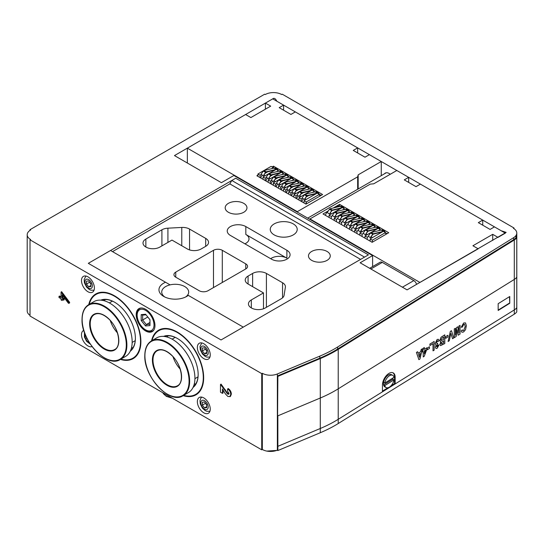 <?xml version="1.0" encoding="UTF-8"?>
<svg xmlns="http://www.w3.org/2000/svg" width="544" height="544" viewBox="0 0 544 544"><rect width="100%" height="100%" fill="white"/><g stroke="black" fill="none" stroke-linecap="round" stroke-linejoin="round"><path stroke-width="0.82" d="M392.897 372.749A9.336 5.188 118.2 0 1 394.543 376.842L394.543 383.615L395.148 383.942L395.148 377.169A9.336 5.188 118.2 0 0 393.21 372.892A9.336 5.188 118.2 0 0 386.315 375.646A9.336 5.188 118.2 0 0 382.446 385.064L382.446 391.836L338.225 419.308L514.298 309.924A12.444 7.188 0 0 0 516.773 307.652L516.773 237.714L516.127 237.34L516.127 235.307A11.614 6.705 0 0 0 516.8 233.063A11.614 6.705 0 0 0 513.4 228.317L513.985 227.984L282.268 94.2L281.676 94.54A11.614 6.705 0 0 0 265.254 94.54L264.67 94.2L30.015 229.677L30.6 230.01A11.614 6.705 0 0 0 27.2 234.756A11.614 6.705 0 0 0 30.6 239.496L30.015 239.836L261.732 373.619L262.324 373.279A11.614 6.705 0 0 0 277.365 373.959L319.79 356.136A123.61 71.366 180 0 0 337.613 347.011L513.692 237.626A11.614 6.705 180 0 0 516.004 235.504L516.127 235.307M395.148 383.942L514.298 309.924A12.444 7.188 0 0 0 516.773 307.652L516.773 311.882A12.444 7.188 0 0 1 514.298 314.16L514.298 279.439A12.444 7.188 0 0 0 516.773 277.168A12.444 7.188 0 0 1 514.298 279.439L514.298 239.986A12.444 7.188 0 0 0 516.773 237.714M30.015 239.836L30.015 316.037L261.732 449.82L262.324 449.48A11.614 6.705 0 0 0 277.365 450.167L277.365 445.93L277.862 446.318L277.862 415.834L320.28 398.018A124.44 71.849 0 0 0 338.225 388.824L514.298 279.439L338.225 388.824L338.225 349.37L514.298 239.986M498.168 303.688L498.168 310.461L509.755 303.266L509.755 296.494L498.168 303.688M277.365 450.167L277.862 450.548L277.862 446.318L320.28 428.495A124.44 71.849 0 0 0 338.225 419.308L338.225 388.824A124.44 71.849 0 0 1 320.28 398.018L320.28 358.557A124.44 71.849 0 0 0 338.225 349.37M516.127 237.34L516.004 237.538A11.614 6.705 180 0 1 513.692 239.659L337.613 349.044A123.61 71.366 180 0 1 319.79 358.17L277.365 375.992L277.365 445.93L277.862 376.373L320.28 358.557M509.456 296.677L509.755 303.266M498.168 310.114L509.456 303.096M112.465 301.145A22.814 13.172 -120 0 0 111.88 301.444L109.344 302.913M132.158 342.428L134.694 340.966A22.814 13.172 -120 0 0 135.245 340.612M117.402 332.853A20.223 11.676 60 0 1 110.255 320.477M88.706 304.654L93.983 301.6A31.627 18.258 60 0 1 125.61 319.865A31.627 18.258 60 0 1 125.61 356.388L120.333 359.434C107.433 368.614 81.015 340.877 82.028 319.301C82.124 312.195 84.347 307.312 88.706 304.654A31.627 18.258 60 0 1 120.333 322.912A31.627 18.258 60 0 1 120.333 359.434M175.229 337.382A22.814 13.172 -120 0 0 174.651 337.688L172.115 339.15M194.929 378.665L197.465 377.203A22.814 13.172 -120 0 0 198.016 376.849M180.173 369.09A20.223 11.676 60 0 1 173.026 356.721M151.47 340.891L156.754 337.844A31.627 18.258 60 0 1 188.38 356.102A31.627 18.258 60 0 1 188.38 392.625L183.104 395.672C170.204 404.858 143.786 377.114 144.799 355.538C144.894 348.432 147.118 343.55 151.47 340.891A31.627 18.258 60 0 1 183.104 359.149A31.627 18.258 60 0 1 183.104 395.672M188.278 295.372A16.259 9.391 180 0 1 186.708 296.426A16.259 9.391 180 0 1 163.71 296.426A16.259 9.391 180 0 1 165.539 282.241L110.548 250.492L88.312 263.33L221.034 339.959L88.312 263.33L235.702 178.235L368.424 254.864L364.528 257.115L231.798 180.486L235.702 178.235L368.424 254.864L221.034 339.959L243.27 327.121L187.673 295.025A13.484 7.786 180 0 0 188.686 292.06A13.484 7.786 180 0 0 170.075 284.866A13.484 7.786 0 0 0 161.724 292.06A13.484 7.786 0 0 0 164.784 296.997M112.513 251.627L229.833 183.892L231.798 180.486M185.626 296.997A13.484 7.786 0 0 0 187.673 295.025M230.425 235.457A10.887 6.283 180 0 1 227.236 231.01A10.887 6.283 180 0 1 233.954 225.202A10.887 6.283 180 0 1 245.82 226.569L286.885 250.274A10.887 6.283 180 0 1 290.074 254.721A10.887 6.283 180 0 1 283.356 260.528A10.887 6.283 180 0 1 271.49 259.168L230.425 235.457M270.667 258.692A10.887 6.283 180 0 1 286.885 258.169L245.82 234.457A10.887 6.283 180 0 1 249.009 238.904A10.887 6.283 180 0 1 244.909 243.821M159.793 247.105A9.751 5.63 180 0 1 146.01 247.105L145.86 247.024A9.751 5.63 180 0 1 143.004 243.046A9.751 5.63 180 0 1 145.86 239.061L161.908 229.799A9.751 5.63 180 0 1 167.919 228.174L181.778 227.446A9.751 5.63 180 0 1 189.557 229.072L205.693 238.388A9.751 5.63 180 0 1 208.549 242.366A9.751 5.63 180 0 1 205.693 246.344L201.151 248.968A9.751 5.63 180 0 1 187.367 248.968L171.965 240.081L159.793 247.105M252.627 273.442A9.751 5.63 180 0 1 266.41 273.442L282.554 282.758A9.751 5.63 180 0 1 285.41 286.736A9.751 5.63 180 0 1 285.369 287.246L284.104 295.249A9.751 5.63 180 0 1 281.289 298.724L265.241 307.986A9.751 5.63 180 0 1 251.45 307.986L251.308 307.904A9.751 5.63 180 0 1 248.452 303.919A9.751 5.63 180 0 1 251.308 299.941L263.48 292.917L248.078 284.022A9.751 5.63 180 0 1 245.228 280.044A9.751 5.63 180 0 1 248.078 276.066L252.627 273.442L252.627 286.647M263.48 308.795L263.48 292.917M327.073 251.457A10.887 6.283 180 0 1 330.262 255.904A10.887 6.283 180 0 1 319.369 262.194A10.887 6.283 180 0 1 308.482 255.904A10.887 6.283 180 0 1 315.2 250.097A10.887 6.283 180 0 1 327.073 251.457M213.493 250.308A6.222 3.59 180 0 1 222.292 250.308L245.759 263.86A6.222 3.59 180 0 1 247.581 266.397A6.222 3.59 180 0 1 245.759 268.94L208.005 290.734A6.222 3.59 180 0 1 199.206 290.734L175.746 277.188A6.222 3.59 180 0 1 173.924 274.645A6.222 3.59 180 0 1 175.746 272.109L213.493 250.308L213.493 287.565M243.766 203.368A10.887 6.283 180 0 1 246.956 207.815A10.887 6.283 180 0 1 236.069 214.098A10.887 6.283 180 0 1 225.182 207.815A10.887 6.283 180 0 1 231.9 202.001A10.887 6.283 180 0 1 243.766 203.368M229.833 183.892L360.597 259.386M293.264 223.897A13.484 7.786 180 0 1 297.214 229.405A13.484 7.786 180 0 1 283.73 237.184A13.484 7.786 180 0 1 270.252 229.405A13.484 7.786 180 0 1 278.576 222.21A13.484 7.786 180 0 1 293.264 223.897M165.539 282.241L170.075 284.866M146.316 330.262L145.581 329.841A11.927 6.888 -120 0 0 154.013 324.972A11.927 6.888 -120 0 0 145.581 310.366A11.927 6.888 -120 0 0 137.149 315.234A11.927 6.888 -120 0 0 145.581 329.841L146.316 330.262A12.961 7.487 60 0 0 152.721 330.949M137.149 315.234L137.149 314.391A12.961 7.487 60 0 1 139.76 308.496M145.581 314.235L149.981 319.709L149.981 325.577L145.581 325.972L141.182 320.498L141.182 314.629L145.581 314.235M149.981 322.449L146.316 324.571L149.981 324.244M147.784 316.975L142.65 320.008L146.316 324.571L145.581 325.972M147.784 317.043L149.981 319.784M146.044 314.813L142.65 315.119L142.65 320.008L141.182 320.498M141.182 314.629L142.65 315.119M392.686 375.319A6.95 3.862 118.2 0 1 394.012 377.312L384.792 383.037A6.95 3.862 118.2 0 1 388.056 376.842A6.95 3.862 118.2 0 1 392.686 375.319L391.476 374.666A6.95 3.862 118.2 0 0 384.785 378.964A6.95 3.862 118.2 0 0 384.907 386.913L386.118 387.566A6.95 3.862 118.2 0 0 390.748 386.043A6.95 3.862 118.2 0 0 394.012 379.848L392.802 379.195A6.95 3.862 118.2 0 0 392.918 377.992A6.95 3.862 118.2 0 1 392.802 379.195L383.581 384.928A6.95 3.862 118.2 0 1 383.581 382.384L384.792 383.037M383.581 384.928L384.792 385.58A6.95 3.862 118.2 0 0 386.118 387.566M384.792 385.58L394.012 379.848M369.675 268.287L380.222 262.194A4.148 2.394 60 0 1 382.296 262.405L370.892 268.988M402.424 287.191L413.828 280.609L382.296 262.405M413.828 280.609A4.148 2.394 60 0 1 416.575 284.39M408.68 177.344L404.28 179.88L416.01 186.653L420.41 184.117L482.739 220.102L478.339 222.639L490.069 229.418L494.469 226.875L505.335 233.145L497.998 237.381L492.721 234.328L472.92 245.759L478.203 248.812L419.941 282.445L309.951 218.94L370.274 184.11L373.714 183.818L396.807 170.49L408.68 177.344L408.68 182.424M482.739 220.102L482.739 225.182M492.721 234.328L492.721 240.428M309.951 218.94L309.951 219.409M328.352 210.854L323.007 213.942L372.137 242.304L388.742 232.723L339.612 204.354L333.248 208.032M339.612 206.448L339.612 204.354M325.489 215.376A3.25 1.877 -60 0 1 327.61 211.888M335.043 207.59L337.872 205.958L339.021 206.625M337.872 205.958A3.25 1.877 -60 0 1 338.919 206.047L339.653 206.468M372.354 242.182L372.354 240.176L385.533 232.567L385.533 233.478A3.25 1.877 -60 0 1 386.587 233.566A3.25 1.877 -60 0 1 386.872 233.804M370.151 241.162L370.151 238.904L372.354 240.176M370.151 238.904L383.336 231.295L385.533 232.567M385.961 233.206L387.274 233.566M384.805 232.145L383.812 231.574M382.126 231.996L373.293 234.144A0.626 0.36 120 0 0 372.919 234.437L370.41 237.517L372.749 234.253A1.04 0.598 -60 0 1 373.374 233.77L383.18 231.384M370.41 237.517L368.376 236.429L370.58 237.694M368.206 236.246L370.552 232.988A1.04 0.598 -60 0 1 371.178 232.499L381.167 230.071L383.309 231.309M381.167 230.071L382.5 230.01L384.696 231.282L385.145 232.342M383.398 231.329L384.696 231.282M379.671 229.18L378.678 228.609M376.992 229.031L368.166 231.18A0.626 0.36 120 0 0 367.785 231.472L365.446 234.736L367.615 231.288A1.04 0.598 -60 0 1 368.247 230.806L378.046 228.419M365.276 234.552L363.079 233.288L365.446 234.736M363.079 233.288L365.418 230.024A1.04 0.598 -60 0 1 366.044 229.541L376.033 227.106L378.182 228.344M376.033 227.106L377.366 227.052L379.562 228.317L380.011 229.378M378.264 228.364L379.562 228.317M374.537 226.216L373.544 225.644M371.858 226.066L363.032 228.215A0.626 0.36 120 0 0 362.651 228.507L360.312 231.771L362.481 228.33A1.04 0.598 -60 0 1 363.113 227.841L372.912 225.461M360.142 231.588L357.945 230.323L360.312 231.771M357.945 230.323L360.284 227.059A1.04 0.598 -60 0 1 360.91 226.576L370.899 224.142L373.048 225.379M370.845 224.155L372.232 224.087L374.428 225.359L374.877 226.413M373.13 225.4L374.428 225.359M369.403 223.251L368.417 222.68M366.724 223.101L357.898 225.25A0.626 0.36 120 0 0 357.524 225.542L355.178 228.806L357.354 225.366A1.04 0.598 -60 0 1 357.979 224.883L367.778 222.496M355.008 228.63L352.811 227.358L355.178 228.806M352.811 227.358L355.15 224.094A1.04 0.598 -60 0 1 355.776 223.611L365.765 221.177L367.914 222.414M365.711 221.19L367.098 221.122L369.301 222.394L369.75 223.448M367.996 222.442L369.301 222.394M364.269 220.286L363.283 219.715M361.59 220.143L352.764 222.292A0.626 0.36 120 0 0 352.39 222.578L350.044 225.842L352.22 222.401A1.04 0.598 -60 0 1 352.845 221.918L362.644 219.531M349.88 225.665L347.677 224.393L350.044 225.842M347.677 224.393L350.016 221.129A1.04 0.598 -60 0 1 350.642 220.646L360.631 218.212L362.78 219.456M360.631 218.212L361.964 218.158L364.167 219.429L364.616 220.49M362.862 219.477L364.167 219.429M359.135 217.328L358.149 216.757M356.456 217.178L347.63 219.327A0.626 0.36 120 0 0 347.256 219.62L344.746 222.7L347.086 219.436A1.04 0.598 -60 0 1 347.711 218.953L357.517 216.566M344.746 222.7L342.713 221.612L344.916 222.877M342.543 221.428L344.882 218.164A1.04 0.598 -60 0 1 345.515 217.682L355.504 215.254L357.646 216.492M355.504 215.254L356.83 215.193L359.033 216.464L359.482 217.525M357.728 216.512L359.033 216.464M354.001 214.363L353.015 213.792M351.322 214.214L342.496 216.362A0.626 0.36 120 0 0 342.122 216.655L339.782 219.919L341.952 216.471A1.04 0.598 -60 0 1 342.577 215.988L352.383 213.602M339.612 219.735L337.409 218.464L339.782 219.919M337.409 218.464L339.755 215.206A1.04 0.598 -60 0 1 340.381 214.717L350.37 212.289L352.512 213.527M350.37 212.289L351.696 212.235L353.899 213.5L354.348 214.56M352.594 213.547L353.899 213.5M348.874 211.398L347.881 210.827M346.195 211.249L337.362 213.398A0.626 0.36 120 0 0 336.988 213.69L334.648 216.954L336.818 213.513A1.04 0.598 -60 0 1 337.443 213.024L347.249 210.644M334.478 216.77L332.445 215.682L334.648 216.954M332.282 215.506L334.621 212.242A1.04 0.598 -60 0 1 335.247 211.759L345.236 209.324L347.378 210.562M345.236 209.324L346.569 209.27L348.765 210.542L349.214 211.596M347.466 210.582L348.765 210.542M343.74 208.434L342.747 207.862M341.061 208.284L332.234 210.433A0.626 0.36 120 0 0 331.854 210.725L329.514 213.989L331.684 210.548A1.04 0.598 -60 0 1 332.316 210.066L342.115 207.679M329.344 213.812L327.148 212.541L329.514 213.989M327.148 212.541L329.487 209.277A1.04 0.598 -60 0 1 330.113 208.794L340.102 206.36L342.251 207.597M340.102 206.36L341.435 206.305L343.631 207.577L344.08 208.631M342.332 207.624L343.631 207.577M367.22 239.469L367.22 237.211L368.478 236.484M365.024 238.197L365.024 235.94L367.22 237.211M378.44 230.731L380.399 229.602L380.399 230.255M365.024 235.94L378.202 228.33L380.399 229.602M362.086 236.504L362.086 234.246L363.344 233.519M359.89 235.232L359.89 232.975L362.086 234.246M373.313 227.766L375.272 226.637L375.272 227.29M359.89 232.975L373.068 225.366L375.272 226.637M356.952 233.539L356.952 231.282L358.21 230.561M354.756 232.274L354.756 230.017L356.952 231.282M368.179 224.808L370.138 223.672L370.138 224.325M354.756 230.017L367.934 222.408L370.138 223.672M351.825 230.581L351.825 228.324L353.083 227.596M349.622 229.31L349.622 227.052L351.825 228.324M363.045 221.843L365.004 220.714L365.004 221.367M349.622 227.052L362.8 219.443L365.004 220.714M346.691 227.616L346.691 225.359L347.949 224.631M344.488 226.345L344.488 224.087L346.691 225.359M357.911 218.878L359.87 217.75L359.87 218.402M344.488 224.087L357.666 216.478L359.87 217.75M341.557 224.652L341.557 222.394L342.815 221.666M339.354 223.38L339.354 221.122L341.557 222.394M352.777 215.914L354.736 214.785L354.736 215.438M339.354 221.122L352.539 213.513L354.736 214.785M336.423 221.687L336.423 219.429L337.681 218.702M334.227 220.415L334.227 218.158L336.423 219.429M347.643 212.949L349.602 211.82L349.602 212.473M334.227 218.158L347.405 210.548L349.602 211.82M331.289 218.722L331.289 216.464L332.547 215.737M329.093 217.45L329.093 215.2L331.289 216.464M342.509 209.991L344.468 208.855L344.468 209.508M329.093 215.2L342.271 207.59L344.468 208.855M257.924 175.141L256.863 175.753L305.993 204.122L306.211 201.987L319.389 194.378L319.389 195.289A3.25 1.877 -60 0 1 320.443 195.378A3.25 1.877 -60 0 1 320.729 195.616L322.599 194.534L273.469 166.172L272.102 166.96M357.666 176.827L297.337 211.657L187.347 148.152L245.602 114.519L250.879 117.565L270.681 106.134L265.397 103.088L272.734 98.858L283.594 105.128L279.194 107.664L290.924 114.437L295.324 111.901L357.653 147.886L353.253 150.423L364.99 157.196L369.39 154.659L381.262 161.514L358.17 174.842L357.666 176.827L357.666 189.278M297.337 211.657L297.337 212.126M187.347 148.152L187.347 163.016M265.397 103.088L265.397 109.188M283.594 105.128L283.594 110.208M357.653 147.886L357.653 152.966M381.262 161.514L381.262 175.651M358.17 174.842L358.17 188.986M320.729 195.616L306.211 203.993M273.469 168.144L273.469 166.172M304.014 202.973L304.014 200.716L306.211 201.987M304.014 200.716L317.193 193.106L319.389 194.378M319.92 194.963L321.13 195.384M306.32 203.932L306.32 201.933L319.498 194.324L319.498 195.235A3.25 1.877 -60 0 1 320.552 195.323A3.25 1.877 -60 0 1 320.831 195.554M317.2 193.113L319.498 194.324M320.171 194.827L321.232 195.323M263.908 175.012L265.166 175.739M262.29 175.134A3.25 1.877 120 0 0 260.909 178.092M267.662 171.822L265.159 173.271M269.042 177.976L270.3 178.697M267.424 178.099A3.25 1.877 120 0 0 266.043 181.05M272.796 174.787L270.286 176.236M274.176 180.934L275.434 181.662M272.551 181.057A3.25 1.877 120 0 0 271.177 184.015M277.93 177.745L275.42 179.194M279.31 183.899L280.568 184.627M277.685 184.022A3.25 1.877 120 0 0 276.304 186.98M283.064 180.71L280.554 182.158M284.437 186.864L285.702 187.592M282.819 186.986A3.25 1.877 120 0 0 281.438 189.944M288.198 183.675L285.688 185.123M289.571 189.829L290.829 190.556M287.953 189.951A3.25 1.877 120 0 0 286.572 192.909M293.332 186.64L290.822 188.088M294.705 192.794L295.963 193.521M293.087 192.916A3.25 1.877 120 0 0 291.706 195.867M298.466 189.604L295.956 191.053M299.839 195.752L301.097 196.479M298.221 195.881A3.25 1.877 120 0 0 296.84 198.832M303.593 192.562L301.09 194.011M304.973 198.716L306.224 199.444M303.355 198.839A3.25 1.877 120 0 0 301.974 201.797M308.727 195.527L306.218 196.976M298.989 200.076L298.989 197.703L312.168 190.094L314.364 191.359L314.364 191.998M301.186 201.341L301.186 198.968L302.382 198.281M312.46 192.46L314.364 191.359M298.989 197.703L301.186 198.968M293.855 197.112L293.855 194.738L307.034 187.129L309.237 188.394L309.237 189.033M296.052 198.383L296.052 196.01L297.248 195.316M307.326 189.502L309.237 188.394M293.855 194.738L296.052 196.01M288.721 194.147L288.721 191.774L301.9 184.164L304.103 185.436L304.103 186.068M290.924 195.418L290.924 193.045L292.114 192.352M302.192 186.538L304.103 185.436M288.721 191.774L290.924 193.045M283.587 191.182L283.587 188.809L296.766 181.2L298.969 182.471L298.969 183.11M285.79 192.454L285.79 190.08L286.98 189.387M297.058 183.573L298.969 182.471M283.587 188.809L285.79 190.08M278.453 188.217L278.453 185.844L291.638 178.235L293.835 179.506L293.835 180.146M280.656 189.489L280.656 187.116L281.846 186.429M291.924 180.608L293.835 179.506M278.453 185.844L280.656 187.116M273.319 185.259L273.319 182.879L286.504 175.27L288.701 176.542L288.701 177.181M275.522 186.524L275.522 184.151L276.719 183.464M286.79 177.643L288.701 176.542M273.319 182.879L275.522 184.151M268.192 182.294L268.192 179.921L281.37 172.312L283.567 173.577L283.567 174.216M270.388 183.566L270.388 181.186L271.585 180.499M281.663 174.685L283.567 173.577M268.192 179.921L270.388 181.186M263.058 179.33L263.058 176.956L276.236 169.347L278.433 170.619L278.433 171.251M265.254 180.601L265.254 178.228L266.451 177.534M276.529 171.72L278.433 170.619M263.058 176.956L265.254 178.228M271.395 168.756L273.306 167.654L273.306 168.293M260.12 177.636L260.12 175.263L261.317 174.57M257.924 176.365L257.924 173.992L260.12 175.263M257.924 173.992L271.102 166.382L273.306 167.654M318.594 193.8L317.839 193.365M316.112 193.732L307.149 195.915A0.626 0.36 120 0 0 306.775 196.2L304.436 199.464L306.605 196.024A1.04 0.598 -60 0 1 307.231 195.541L317.166 193.12M304.266 199.288L302.233 198.2L304.436 199.464M302.063 198.016L304.409 194.752A1.04 0.598 -60 0 1 305.034 194.269L315.024 191.842L317.213 193.106M315.024 191.842L316.329 191.835L318.532 193.106L318.988 194.031M317.342 193.079L318.532 193.106M313.466 190.842L312.705 190.4M311.005 190.76L302.022 192.95A0.626 0.36 120 0 0 301.641 193.242L299.132 196.323L301.471 193.059A1.04 0.598 -60 0 1 302.097 192.576L312.059 190.155M299.132 196.323L297.099 195.235L299.302 196.5M296.936 195.051L299.275 191.794A1.04 0.598 -60 0 1 299.9 191.304L309.89 188.877L312.079 190.142M309.89 188.877L311.195 188.87L313.398 190.142L313.854 191.066M312.208 190.114L313.398 190.142M308.332 187.877L307.571 187.435M305.871 187.796L296.888 189.985A0.626 0.36 120 0 0 296.507 190.278L294.168 193.542L296.337 190.101A1.04 0.598 -60 0 1 296.97 189.611L306.925 187.19M293.998 193.358L291.802 192.093L294.168 193.542M291.802 192.093L294.141 188.829A1.04 0.598 -60 0 1 294.766 188.346L304.756 185.912L306.945 187.177M304.756 185.912L306.061 185.905L308.264 187.177L308.72 188.102M307.074 187.15L308.264 187.177M303.198 184.912L302.437 184.477M300.737 184.838L291.754 187.02A0.626 0.36 120 0 0 291.373 187.313L288.864 190.4L291.21 187.136A1.04 0.598 -60 0 1 291.836 186.653L301.798 184.226M288.864 190.4L286.668 189.128L289.034 190.577M286.668 189.128L289.007 185.864A1.04 0.598 -60 0 1 289.632 185.382L299.622 182.947L301.818 184.212M299.622 182.947L300.934 182.94L303.13 184.212L303.586 185.137M301.94 184.185L303.13 184.212M298.064 181.948L297.303 181.512M295.603 181.873L286.62 184.062A0.626 0.36 120 0 0 286.246 184.348L283.9 187.612L286.076 184.171A1.04 0.598 -60 0 1 286.702 183.688L296.664 181.261M283.737 187.435L281.534 186.164L283.9 187.612M281.534 186.164L283.873 182.9A1.04 0.598 -60 0 1 284.498 182.417L294.488 179.982L296.684 181.247M294.488 179.982L295.8 179.982L297.996 181.247L298.459 182.172M296.813 181.227L297.996 181.247M292.93 178.983L292.176 178.548M290.476 178.908L281.486 181.098A0.626 0.36 120 0 0 281.112 181.383L278.773 184.647L280.942 181.206A1.04 0.598 -60 0 1 281.568 180.724L291.53 178.296M278.603 184.47L276.4 183.199L278.773 184.647M276.4 183.199L278.739 179.935A1.04 0.598 -60 0 1 279.371 179.452L289.36 177.024L291.55 178.289M289.36 177.024L290.666 177.018L292.862 178.289L293.325 179.214M291.679 178.262L292.862 178.289M287.796 176.018L287.042 175.583M285.342 175.943L276.352 178.133A0.626 0.36 120 0 0 275.978 178.425L273.469 181.506L275.808 178.242A1.04 0.598 -60 0 1 276.434 177.759L286.396 175.338M273.469 181.506L271.436 180.418L273.639 181.682M271.266 180.234L273.605 176.977A1.04 0.598 -60 0 1 274.237 176.487L284.226 174.06L286.416 175.324M284.226 174.06L285.532 174.053L287.735 175.324L288.191 176.249M286.545 175.297L287.735 175.324M282.662 173.06L281.908 172.618M280.208 172.978L271.218 175.168A0.626 0.36 120 0 0 270.844 175.46L268.505 178.724L270.674 175.284A1.04 0.598 -60 0 1 271.3 174.794L281.262 172.373M268.335 178.541L266.132 177.276L268.505 178.724M266.132 177.276L268.478 174.012A1.04 0.598 -60 0 1 269.103 173.529L279.092 171.095L281.282 172.36M279.092 171.095L280.398 171.088L282.601 172.36L283.057 173.284M281.411 172.332L282.601 172.36M277.535 170.095L276.774 169.653M275.074 170.02L266.091 172.203A0.626 0.36 120 0 0 265.71 172.496L263.371 175.76L265.54 172.319A1.04 0.598 -60 0 1 266.172 171.836L276.128 169.408M263.201 175.583L261.004 174.311L263.371 175.76M261.004 174.311L263.344 171.047A1.04 0.598 -60 0 1 263.969 170.564L273.958 168.13L276.148 169.395M273.958 168.13L275.264 168.123L277.467 169.395L277.923 170.32M276.277 169.368L277.467 169.395M461.19 327.264L463.658 323.02L465.542 322.918L466.371 325.72L465.535 329.698L463.57 331.996L461.897 332.241L461.162 330.976L462.318 329.834L462.76 330.602L463.658 330.48L465.242 326.536L464.637 324.326L463.712 324.455L462.318 327.128L461.19 327.264L463.624 323.007L465.508 322.898M465.242 326.536L464.617 324.319M463.658 330.48L465.208 326.516M462.747 330.596L463.624 330.46M462.318 329.834L461.162 330.976L461.897 332.241M458.191 335.226L457.191 329.8L456.164 336.484L454.315 337.634L454.315 328.936L455.444 328.236L455.444 335.192L456.627 327.502L457.776 326.788L458.932 333.03L458.898 326.053L460.061 325.366L460.061 334.064L458.157 335.213L457.178 329.882M458.932 326.067L460.061 325.366M458.898 332.867L458.898 326.053M457.776 326.788L456.627 327.502M455.444 334.982L456.593 327.488M455.444 328.236L454.315 328.936M454.315 337.634L454.288 328.916M452.574 338.715L450.881 333.329L449.276 340.768L448.1 341.496L450.337 331.371L451.459 330.711L453.75 337.987L452.547 338.701L450.867 333.377M450.364 331.391L451.459 330.711M448.1 341.496L450.337 331.371M445.713 336.614L447.909 335.288L447.909 336.981L445.747 338.327L445.713 336.614L447.909 335.288M445.747 338.327L445.747 336.634M441.13 343.414C441.395 344.128 441.993 344.073 442.911 343.25L443.673 342.774L443.673 340.857L441.844 342.02L441.13 343.414L441.347 343.964M440.81 342.013L439.81 340.503L441.096 337.26L444.802 334.846L444.802 343.543L440.552 345.644L440.001 344.372L440.81 342.013L440.327 341.924M443.673 339.388L443.673 337.015L442.476 337.756L440.939 339.878L441.218 340.585L443.673 339.388L443.639 337.035M441.096 343.4C441.368 344.114 441.959 344.06 442.884 343.23L443.639 342.761L443.639 340.877M440.518 345.624L439.967 344.352L440.776 341.992L439.783 340.483L441.062 337.239L444.774 334.832M441.204 340.571L443.639 339.374M437.927 341.605L437.172 340.83L436.417 342.754L437.158 343.658L437.641 343.237L437.519 344.794L436.512 346.453L437.22 346.902L438.022 345.27L439.056 344.855L437.186 348.276L435.982 348.486L435.384 347.228L436.234 344.93L435.193 343.482L437.118 339.47L438.396 339.293L439.056 340.673L437.927 341.605L437.138 340.816M437.145 339.49L438.416 339.306M435.193 343.482L437.118 339.47M435.703 344.876L436.234 344.93M435.384 347.228L436.2 344.91L435.166 343.468M435.982 348.486L435.356 347.215M439.056 344.855L438.022 345.27M436.512 346.453L437.22 346.902L437.988 345.256M436.485 346.433L437.186 346.882M437.641 343.237L437.131 343.645M437.6 340.782L437.172 340.83M433.031 350.86L433.031 343.631L429.923 345.562L429.889 344.073L434.16 341.455L434.16 350.159L433.031 350.86L432.997 343.645M429.923 344.094L434.16 341.455M429.923 345.562L429.889 344.073M423.232 348.248L424.361 347.541L424.361 349.35L426.816 347.827L426.816 349.296L424.218 356.334L423.232 356.946L423.232 351.519L422.477 351.988L422.477 350.52L423.232 350.05L423.205 348.228L424.361 347.541M425.734 349.969L424.361 350.819L424.361 353.743L425.734 349.969M424.361 349.316L426.816 347.827M423.232 356.946L423.205 351.54M422.477 351.988L422.45 350.506L423.205 350.037L423.205 348.228M424.361 353.641L425.687 349.996M206.74 353.491L206.74 350.56L204.537 347.82L202.341 348.017L202.341 350.948L204.537 353.688L206.74 353.491M206.74 352.417L204.537 353.688M205.272 348.731L206.74 351.084M205.272 349.255L202.341 350.948M100.783 300.152A29.553 17.061 60 0 1 114.492 302.151A29.553 17.061 60 0 1 135.388 338.348A29.553 17.061 60 0 1 130.268 351.22M120.884 359.115A36.815 21.257 -120 0 0 140.522 341.312A36.815 21.257 -120 0 0 117.715 298.316A36.815 21.257 -120 0 0 89.257 304.334M105.182 299.574A29.036 16.762 -120 0 0 104.482 300.839M130.669 350.329A29.036 16.762 -120 0 0 135.388 338.137M114.675 302.26A29.036 16.762 -120 0 0 101.755 300.254M131.519 347.677A29.036 16.762 -120 0 0 132.967 347.704M133.341 358.51A37.332 21.556 60 0 1 120.754 359.19M89.128 304.409A37.332 21.556 60 0 1 96.009 293.848M167.953 335.818A29.036 16.762 -120 0 0 167.246 337.076M194.29 383.914A29.036 16.762 -120 0 0 195.738 383.942M94.398 288.014A9.126 5.27 -120 0 0 90.413 278.827A9.126 5.27 -120 0 0 83.382 276.386A9.126 5.27 -120 0 0 83.382 286.919A9.126 5.27 -120 0 0 92.507 292.189A9.126 5.27 -120 0 0 94.398 288.014M83.796 330.378A9.126 5.27 -120 0 0 83.382 330.575A9.126 5.27 -120 0 0 83.178 340.741A9.126 5.27 -120 0 0 92.065 346.589M210.256 409.095A9.126 5.27 -120 0 0 206.271 399.908A9.126 5.27 -120 0 0 199.24 397.467A9.126 5.27 -120 0 0 199.24 408A9.126 5.27 -120 0 0 208.366 413.27A9.126 5.27 -120 0 0 210.256 409.095M210.256 354.906A9.126 5.27 -120 0 0 206.271 345.719A9.126 5.27 -120 0 0 199.24 343.278A9.126 5.27 -120 0 0 199.24 353.811A9.126 5.27 -120 0 0 208.366 359.081A9.126 5.27 -120 0 0 210.256 354.906M261.732 449.82L261.732 373.619M120.387 359.4A37.332 21.556 -120 0 0 133.158 358.618A37.332 21.556 -120 0 0 140.889 341.523A37.332 21.556 -120 0 0 124.59 303.953A37.332 21.556 -120 0 0 95.826 293.95A37.332 21.556 -120 0 0 88.76 304.62M183.158 395.644A37.332 21.556 -120 0 0 195.928 394.856A37.332 21.556 -120 0 0 203.66 377.767A37.332 21.556 -120 0 0 187.36 340.197A37.332 21.556 -120 0 0 158.59 330.194A37.332 21.556 -120 0 0 151.531 340.857M154.965 325.523A13.274 7.664 -120 0 0 149.172 312.161A13.274 7.664 -120 0 0 138.944 308.611A13.274 7.664 -120 0 0 138.944 323.938A13.274 7.664 -120 0 0 152.218 331.602A13.274 7.664 -120 0 0 154.965 325.523M223.04 389.776L223.04 393.006L222.455 393.346L220.483 392.204L220.483 384.452L221.068 384.112L227.086 392.612L228.949 393.999M220.483 384.452L227.691 394.087L228.711 394.271L229.038 393.455L227.46 391.061L227.65 388.899L228.235 388.559C230.221 389.946 231.254 391.809 231.336 394.155L230.472 396.392L227.956 396.522L225.379 393.883L222.455 388.94L222.455 393.346M63.553 300.172L63.553 298.982L62.084 298.139L62.084 294.834L68.258 303.042A0.728 0.422 -120 0 0 68.823 302.376L61.064 292.06L61.064 297.548L59.01 296.358L59.01 297.548L61.064 298.731L61.064 299.914L62.084 300.506L62.084 299.322L63.553 300.172L64.138 299.832L64.138 298.642L62.676 297.799L62.676 295.616M62.084 300.506L62.676 299.662M61.064 296.868L59.595 296.018L59.01 296.358M68.904 303.341L69.489 303.001A0.728 0.422 -120 0 0 69.408 302.036L61.649 291.72L61.064 292.06M153.932 329.875A12.961 7.487 60 0 1 152.646 330.99A12.961 7.487 60 0 1 143.283 328.148M137.469 318.077A12.961 7.487 60 0 1 139.686 308.536A12.961 7.487 60 0 1 141.297 307.986M277.365 415.446L277.862 415.834L320.28 398.018L320.28 428.495A124.44 71.849 0 0 0 338.225 419.308L338.225 423.545L514.298 314.16M277.372 375.986L277.372 373.959L277.365 375.992L277.862 376.373M277.862 450.548L320.28 432.732A124.44 71.849 0 0 0 338.225 423.545M277.365 445.93L277.862 446.318L320.28 428.495L320.28 432.732M262.324 449.48L262.324 373.279M27.2 234.756L27.2 310.957A11.614 6.705 0 0 0 30.015 315.336M30.015 230.377L30.015 229.677M513.985 228.684L513.985 227.984M516.773 309.72A11.614 6.705 0 0 0 516.8 309.264L516.8 233.063M221.401 182.682L233.872 175.481L372.606 255.585L360.142 262.779L407.068 289.877L506.158 232.39L501.214 230.765L276.848 101.232C275.482 98.491 274.108 97.696 272.734 98.858L174.474 155.584L221.401 182.682M196.105 394.747A37.332 21.556 60 0 1 183.525 395.427M151.898 340.646A37.332 21.556 60 0 1 158.78 330.086M390.218 174.291A7.466 4.311 -120 0 0 385.302 173.08A7.466 4.311 -120 0 0 384.526 173.767M372.606 266.594L372.606 255.585M394.543 383.615L390.939 385.859M387.872 387.763L382.446 391.136M516.004 237.538L516.004 235.504M139.244 308.448A13.274 7.664 -120 0 0 139.529 323.598A13.274 7.664 -120 0 0 152.504 331.418M227.65 388.899C229.636 390.286 230.67 392.149 230.744 394.495L231.336 394.155M230.744 394.495L229.888 396.732M227.691 394.087L228.276 393.747M226.501 392.952L227.086 392.612M62.084 298.139L62.676 297.799M63.553 298.982L64.138 298.642M163.554 336.396A29.553 17.061 60 0 1 177.262 338.395A29.553 17.061 60 0 1 198.159 374.592A29.553 17.061 60 0 1 193.032 387.464M183.654 395.352A36.815 21.257 -120 0 0 203.293 377.556A36.815 21.257 -120 0 0 180.479 334.56A36.815 21.257 -120 0 0 152.028 340.571M193.44 386.566A29.036 16.762 -120 0 0 198.159 374.374M177.446 338.497A29.036 16.762 -120 0 0 164.526 336.491M90.875 286.6L90.875 283.669L88.679 280.928L86.476 281.126L86.476 284.063L88.679 286.797L90.875 286.6M206.74 407.68L206.74 404.75L204.537 402.009L202.341 402.206L202.341 405.144L204.537 407.878L206.74 407.68M86.476 337.307L86.476 338.252L87.761 339.85M90.875 285.525L88.679 286.797M89.413 281.84L90.875 284.192M89.413 282.37L86.476 284.063M206.74 406.606L204.537 407.878M205.272 402.927L206.74 405.273M205.272 403.451L202.341 405.144M86.836 338.048L86.476 338.252M418.887 359.645L416.452 352.458L417.629 351.723L418.146 353.321L420.689 351.75L421.206 349.506L422.389 348.772L419.954 358.979L418.887 359.645L416.418 352.444L417.629 351.723M420.294 353.457L418.54 354.545L419.417 357.265L420.294 353.457M418.139 353.294L420.655 351.73L421.172 349.493L422.389 348.772M419.397 357.204L420.254 353.484M427.251 348.085L429.447 346.752L429.447 348.452L427.285 349.799L427.251 348.085L429.447 346.752M427.285 349.799L427.285 348.099M394.543 376.842L395.148 377.169M90.216 323.789A20.223 11.676 60 0 1 94.404 314.527C98.593 312.385 103.625 314.099 109.514 319.682C119.163 328.984 121.611 346.521 114.628 349.554A20.223 11.676 60 0 1 99.042 344.134A20.223 11.676 60 0 1 90.216 323.789M89.631 323.789A20.638 11.914 60 0 1 111.52 321.83A20.638 11.914 60 0 1 111.52 351.016A20.638 11.914 60 0 1 89.631 323.789M82.151 319.471A31.212 18.02 60 0 1 115.26 316.513A31.212 18.02 60 0 1 115.26 360.658A31.212 18.02 60 0 1 82.151 319.471M152.986 360.026A20.223 11.676 60 0 1 157.175 350.771C161.364 348.622 166.396 350.343 172.285 355.926C181.934 365.221 184.382 382.758 177.398 385.798A20.223 11.676 60 0 1 161.813 380.378A20.223 11.676 60 0 1 152.986 360.026M152.402 360.026A20.638 11.914 60 0 1 174.291 358.074A20.638 11.914 60 0 1 174.291 387.253A20.638 11.914 60 0 1 152.402 360.026M144.922 355.708A31.212 18.02 60 0 1 178.031 352.75A31.212 18.02 60 0 1 178.031 396.896A31.212 18.02 60 0 1 144.922 355.708M245.82 234.457L245.82 226.569M286.885 258.169L286.885 250.274M145.86 247.024L145.86 239.061M161.908 245.888L161.908 229.799M167.919 242.413L167.919 228.174M181.778 245.745L181.778 227.446M189.557 249.92L189.557 229.072M205.693 246.344L205.693 238.388M266.41 307.312L266.41 273.442M282.554 297.826L282.554 282.758M251.308 307.904L251.308 299.941M248.078 284.022L248.078 276.066M222.292 282.486L222.292 250.308M245.759 268.94L245.759 263.86M175.746 277.188L175.746 272.109M266.771 451.085L277.222 450.398A3.114 1.795 -120 0 0 277.447 450.228M162.785 392.693A12.961 7.487 0 0 0 166.042 395.842A12.961 7.487 0 0 0 171.496 397.725M330.113 213.153L331.378 213.88M335.247 216.118L336.505 216.838M340.381 219.076L341.639 219.803M345.515 222.04L346.773 222.768M350.649 225.005L351.907 225.733M355.783 227.97L357.041 228.698M360.917 230.935L362.175 231.656M366.044 233.893L367.309 234.62M371.178 236.858L372.436 237.585M370.552 232.988L372.749 234.253M371.178 232.499L373.374 233.77M365.418 230.024L367.615 231.288M366.044 229.541L368.247 230.806M360.284 227.059L362.481 228.33M360.91 226.576L363.113 227.841M355.15 224.094L357.354 225.366M355.776 223.611L357.979 224.883M350.016 221.129L352.22 222.401M350.642 220.646L352.845 221.918M344.882 218.164L347.086 219.436M345.515 217.682L347.711 218.953M339.755 215.206L341.952 216.471M340.381 214.717L342.577 215.988M334.621 212.242L336.818 213.513M335.247 211.759L337.443 213.024M329.487 209.277L331.684 210.548M330.113 208.794L332.316 210.066M304.409 194.752L306.605 196.024M305.034 194.269L307.231 195.541M299.275 191.794L301.471 193.059M299.9 191.304L302.097 192.576M294.141 188.829L296.337 190.101M294.766 188.346L296.97 189.611M289.007 185.864L291.21 187.136M289.632 185.382L291.836 186.653M283.873 182.9L286.076 184.171M284.498 182.417L286.702 183.688M278.739 179.935L280.942 181.206M279.371 179.452L281.568 180.724M273.605 176.977L275.808 178.242M274.237 176.487L276.434 177.759M268.478 174.012L270.674 175.284M269.103 173.529L271.3 174.794M263.344 171.047L265.54 172.319M263.969 170.564L266.172 171.836M208.202 352.872A5.188 2.992 -120 0 0 202.701 346.032A5.188 2.992 -120 0 0 202.701 353.362A5.188 2.992 -120 0 0 208.202 352.872M319.79 358.17L319.79 356.136M337.613 349.044L337.613 347.011M513.692 239.659L513.692 237.626M224.842 390.177L225.434 389.837M68.823 302.376L69.408 302.036M92.344 285.981A5.188 2.992 -120 0 0 86.843 279.14A5.188 2.992 -120 0 0 86.843 286.47A5.188 2.992 -120 0 0 92.344 285.981M208.202 407.062A5.188 2.992 -120 0 0 202.701 400.221A5.188 2.992 -120 0 0 202.701 407.551A5.188 2.992 -120 0 0 208.202 407.062M85.265 334.533A5.188 2.992 -120 0 0 85.85 339.116A5.188 2.992 -120 0 0 89.352 342.604M172.502 398.303L166.267 396.324L162.683 392.639M307.714 218.117L386.274 172.754M385.533 232.961L386.587 233.566M319.498 194.718L320.552 195.323M209.916 357.095L206.781 357.102L205.21 356.429L202.456 354.015L200.28 349.731L200.008 346.521L201.736 342.924M94.058 290.204L90.923 290.21L89.352 289.537L86.598 287.123L84.422 282.839L84.15 279.63L85.877 276.032M209.916 411.284L206.781 411.291L205.21 410.618L202.456 408.204L200.28 403.92L200.008 400.71L200.831 398.215L201.736 397.12M90.392 344.223L86.598 341.312L84.422 337.028L84.463 332.411"/></g></svg>
